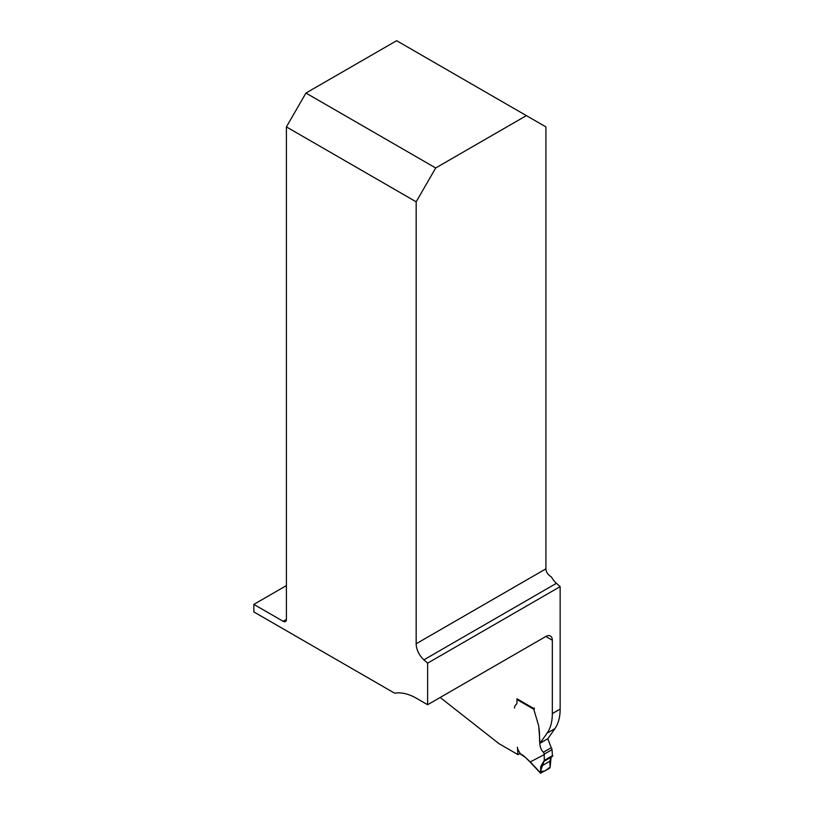 <?xml version="1.0" encoding="UTF-8"?>
<svg xmlns="http://www.w3.org/2000/svg" width="814" height="814" viewBox="0 0 814 814"><rect width="100%" height="100%" fill="white"/><g stroke="black" fill="none" stroke-linecap="round" stroke-linejoin="round"><path stroke-width="1.22" d="M305.942 93.05L396.632 40.7L526.383 115.619L435.704 167.969L305.942 93.05L286.406 126.892L416.168 201.811L416.168 643.752A14.733 8.506 -120 0 0 423.891 659.839L427.625 663.145L560.154 586.64L556.41 583.323A14.733 8.506 60 0 1 551.454 577.004C547.842 574.684 546.001 571.967 545.919 568.844L545.919 126.892L526.383 115.619M427.625 663.145L427.625 704.721L416.656 698.381A57.102 32.967 60 0 0 394.668 693.213L253.846 611.914L253.846 604.395L283.15 621.306A4.609 2.656 -120 0 0 285.46 621.54A4.609 2.656 -120 0 0 286.406 619.434L286.406 126.892M416.168 201.811L435.704 167.969M554.914 728.632L547.1 733.139L539.987 743.263L547.802 738.746L554.914 728.632A55.26 31.899 -120 0 0 560.154 709.096L560.154 586.64M253.846 604.395L286.406 585.592M440.181 697.476L498.962 743.65L517.948 754.609L519.902 753.479M520.553 753.866A0.926 0.529 -60 0 1 519.902 753.51L519.902 753.489A1.933 1.119 -120 0 0 519.373 751.953L518.925 751.302A5.525 3.195 60 0 1 517.409 747.242L517.948 754.609M514.57 708.078A5.525 3.195 60 0 1 515.262 705.504L516.442 704.232L515.262 705.504A5.525 3.195 60 0 0 514.57 708.078M534.411 708.099L534.004 709.93A3.683 2.127 -120 0 0 534.147 710.53L538.349 724.674L534.147 710.53A3.683 2.127 60 0 1 534.004 709.93L533.76 708.475L516.971 698.778L516.971 702.604A4.141 2.391 60 0 1 516.442 704.232A4.141 2.391 -120 0 0 516.971 702.604L516.971 699.531A0.926 0.529 -60 0 1 517.155 698.89M539.987 743.263L538.817 727.156A9.208 5.322 60 0 0 538.349 724.674A9.208 5.322 60 0 1 538.817 727.156C540.608 737.036 537.667 746.733 543.396 752.228A2.3 1.333 60 0 1 544.2 754.161L544.291 760.378L540.75 766.503L540.506 773.198L549.511 768.314L550.152 767.124L549.786 761.283L551.027 757.254M547.1 733.139A55.26 31.899 -120 0 0 552.34 713.603L552.34 640.242A9.208 5.322 120 0 0 550.427 636.029A9.208 5.322 120 0 0 545.828 636.477L552.34 640.242M397.222 692.918L395.36 693.101M427.625 704.721L545.828 636.477M551.078 757.203L550.152 767.124L544.658 771.123L540.476 771.296L544.291 760.378L552.808 755.463L552.472 756.42L552.014 749.643A2.3 1.333 -120 0 0 551.21 747.72L547.802 738.746M519.902 753.489L521.306 754.303A19.343 11.162 60 0 1 525.305 757.295L530.27 761.914L544.24 754.609M540.384 772.761L530.606 762.24M416.168 643.752L545.919 568.844M283.15 621.306L286.406 619.434M560.154 709.096L552.34 713.603M556.41 583.323L423.891 659.839M533.903 709.309L516.971 699.531M521.306 754.303A0.926 0.529 120 0 0 521.499 754.72L525.63 757.6M525.305 757.295L530.301 762.209M549.786 761.283L540.75 766.503M552.35 756.471L543.976 761.304M552.808 755.463L544.291 760.378M552.014 749.643L544.2 754.161M551.21 747.72L543.396 752.228M520.095 753.906L521.499 754.72M540.506 773.198L530.29 762.209M552.472 756.42L543.864 761.385"/></g></svg>
